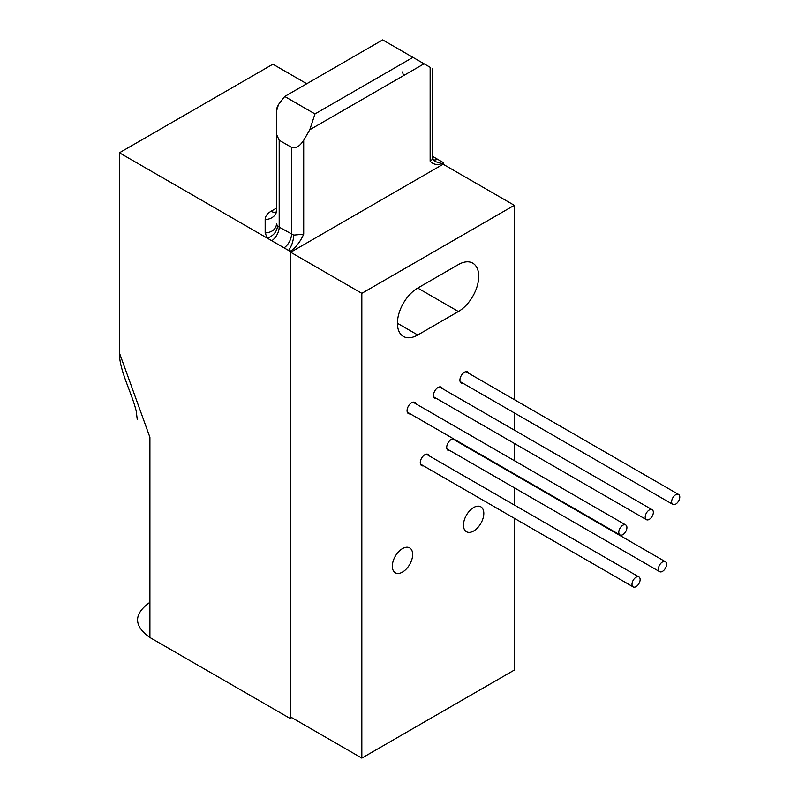 <?xml version="1.0" encoding="UTF-8"?>
<svg xmlns="http://www.w3.org/2000/svg" width="798" height="798" viewBox="0 0 798 798"><rect width="100%" height="100%" fill="white"/><g stroke="black" fill="none" stroke-linecap="round" stroke-linejoin="round"><path stroke-width="1.2" d="M463.099 383.319A6.464 3.731 -60 0 1 461.254 383.09A6.464 3.731 -60 0 1 460.266 377.913A6.464 3.731 -60 0 1 464.496 372.207A6.464 3.731 -60 0 1 467.728 371.888A6.464 3.731 -60 0 1 468.845 373.364M449.882 450.571A6.464 3.731 -60 0 1 448.047 450.341A6.464 3.731 -60 0 1 447.05 445.154A6.464 3.731 -60 0 1 451.279 439.459A6.464 3.731 -60 0 1 453.553 438.84M455.249 439.818A6.464 3.731 -60 0 1 455.638 440.616M436.676 398.581A6.464 3.731 -60 0 1 434.83 398.352A6.464 3.731 -60 0 1 433.843 393.165A6.464 3.731 -60 0 1 438.062 387.469A6.464 3.731 -60 0 1 441.304 387.15A6.464 3.731 -60 0 1 442.421 388.626M423.459 465.833A6.464 3.731 -60 0 1 421.623 465.593A6.464 3.731 -60 0 1 420.626 460.416A6.464 3.731 -60 0 1 424.855 454.71A6.464 3.731 -60 0 1 428.087 454.391A6.464 3.731 -60 0 1 429.214 455.867M410.242 413.843A6.464 3.731 -60 0 1 408.406 413.603A6.464 3.731 -60 0 1 407.419 408.426A6.464 3.731 -60 0 1 411.638 402.721A6.464 3.731 -60 0 1 414.87 402.401A6.464 3.731 -60 0 1 415.997 403.878M483.807 513.393A14.374 8.299 -60 0 1 477.533 527.867A14.374 8.299 -60 0 1 466.451 531.717A14.374 8.299 -60 0 1 463.478 525.134A14.374 8.299 -60 0 1 469.753 510.67A14.374 8.299 -60 0 1 480.825 506.82A14.374 8.299 -60 0 1 483.807 513.393M412.656 554.47A14.374 8.299 -60 0 1 406.382 568.944A14.374 8.299 -60 0 1 395.309 572.794A14.374 8.299 -60 0 1 392.327 566.211A14.374 8.299 -60 0 1 398.601 551.747A14.374 8.299 -60 0 1 409.683 547.897A14.374 8.299 -60 0 1 412.656 554.47M675.697 504.127A5.746 3.322 -60 0 1 672.824 504.406A5.746 3.322 -60 0 1 671.946 499.797A5.746 3.322 -60 0 1 675.697 494.73A5.746 3.322 -60 0 1 678.579 494.451A5.746 3.322 -60 0 1 679.457 499.059A5.746 3.322 -60 0 1 675.697 504.127M662.49 571.368A5.746 3.322 -60 0 1 659.607 571.657A5.746 3.322 -60 0 1 658.729 567.049A5.746 3.322 -60 0 1 662.49 561.982A5.746 3.322 -60 0 1 665.362 561.702A5.746 3.322 -60 0 1 666.24 566.311A5.746 3.322 -60 0 1 662.49 571.368M649.273 519.378A5.746 3.322 -60 0 1 646.4 519.668A5.746 3.322 -60 0 1 645.522 515.059A5.746 3.322 -60 0 1 649.273 509.992A5.746 3.322 -60 0 1 652.146 509.703A5.746 3.322 -60 0 1 653.033 514.311A5.746 3.322 -60 0 1 649.273 519.378M636.056 586.63A5.746 3.322 -60 0 1 633.183 586.919A5.746 3.322 -60 0 1 632.305 582.311A5.746 3.322 -60 0 1 636.056 577.243A5.746 3.322 -60 0 1 638.939 576.954A5.746 3.322 -60 0 1 639.816 581.562A5.746 3.322 -60 0 1 636.056 586.63M622.849 534.64A5.746 3.322 -60 0 1 619.976 534.919A5.746 3.322 -60 0 1 619.088 530.311A5.746 3.322 -60 0 1 622.849 525.244A5.746 3.322 -60 0 1 625.722 524.964A5.746 3.322 -60 0 1 626.6 529.573A5.746 3.322 -60 0 1 622.849 534.64M278.482 104.558L276.956 107.86A8.628 4.978 180 0 0 276.667 109.146L276.667 110.603L278.482 104.558L284.706 96.468L314.971 113.944L309.794 129.735L303.699 140.298C299.519 146.583 295.45 148.937 291.499 147.341L279.19 140.229L276.667 134.643L276.667 210.083A11.501 9.386 180 0 1 265.165 219.47L265.165 232.946C272.138 232.388 275.978 229.255 276.667 223.56A8.628 4.978 0 0 0 277.584 225.804L279.19 227.111L279.19 140.229M276.667 134.643L276.667 110.603M432.666 156.428L443.658 162.772L442.99 163.151C437.773 165.425 433.494 164.767 430.142 161.186L430.142 67.301C433.494 69.227 433.494 69.227 430.142 67.301C433.494 69.227 433.494 69.227 430.142 67.301L382.681 39.9L284.706 96.468M417.743 335A28.748 16.598 -60 0 1 403.369 336.427A28.748 16.598 -60 0 1 398.96 313.395A28.748 16.598 -60 0 1 417.743 288.058L458.391 264.587A28.748 16.598 -60 0 1 472.765 263.16A28.748 16.598 -60 0 1 477.174 286.203A28.748 16.598 -60 0 1 458.391 311.529L417.743 335L397.414 323.27M314.971 113.944L412.945 57.376M361.833 293.335L290.691 252.258L290.691 717.023L361.833 758.1L361.833 293.335L514.291 205.315L514.291 399.608M514.291 412.885L514.291 430.122M514.291 443.399L514.291 460.636M514.291 473.912L514.291 474.481M514.291 487.758L514.291 504.994M514.291 518.271L514.291 670.081L361.833 758.1M424.037 63.78L309.794 129.735M277.584 225.804C276.936 231.659 273.514 235.779 267.33 238.183L119.421 152.797L272.906 64.189L306.761 83.74M303.699 140.298L303.699 234.183C300.357 241.624 296.068 247.23 290.841 251.001L290.183 251.38L267.33 238.183L265.165 232.946M271.769 240.757A11.501 6.643 120 0 0 279.19 227.111L293.714 235.111L303.699 234.183M290.841 251.001L288.527 250.422C291.649 246.253 293.385 241.146 293.714 235.111M514.291 205.315L443.149 164.238L290.691 252.258M442.99 163.151L442.002 161.814A11.501 8.379 -41.2 0 1 433.344 159.999L432.666 157.665L432.666 68.758M290.183 251.38L290.183 718.489L149.914 637.512L149.914 437.324L119.451 352.995L119.421 152.797L119.441 352.985C119.121 370.232 132.259 393.643 136.229 411.239L137.286 419.718M149.914 637.512C133.466 625.772 133.466 614.041 149.914 602.3M291.709 717.611L290.183 718.489M443.658 162.772L443.658 164.538M403.509 75.63L402.521 71.93M276.667 109.146L277.534 107.181M417.733 288.058L458.391 311.529M291.499 147.341L291.499 234.223A11.501 6.643 120 0 1 284.078 247.859M276.667 208.019L271.061 211.251A11.501 6.643 -120 0 0 276.178 212.108M271.061 211.251C267.22 213.545 265.255 216.278 265.165 219.47M430.142 161.186A8.628 4.978 0 0 0 432.666 157.665M437.553 159.251A11.501 6.643 -60 0 1 433.174 159.75M460.137 381.614L672.824 504.406M446.92 448.865L659.607 571.657M433.713 396.875L646.4 519.668M420.496 464.117L633.183 586.919M407.279 412.127L619.976 534.919M413.035 402.172L625.722 524.964M426.242 454.162L638.939 576.954M439.459 386.91L652.146 509.703M452.675 438.9L665.362 561.702M465.882 371.659L678.579 494.451M276.806 211.819L275.978 212.418L276.667 210.083"/></g></svg>
